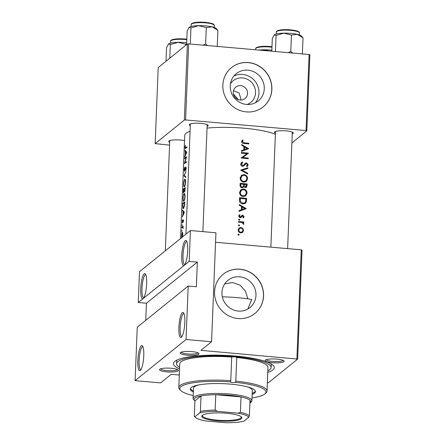 <?xml version="1.0" encoding="UTF-8"?>
<svg xmlns="http://www.w3.org/2000/svg" width="445" height="445" viewBox="0 0 445 445"><rect width="100%" height="100%" fill="white"/><g stroke="black" fill="none" stroke-linecap="round" stroke-linejoin="round"><path stroke-width="0.67" d="M185.231 240.695A12.616 2.809 95 0 1 186.449 240.856A12.616 2.809 95 0 1 187.529 253.277A12.616 2.809 95 0 1 184.291 265.32A12.616 2.809 95 0 1 184.236 265.37A12.616 2.809 95 0 1 181.766 255.43A12.616 2.809 95 0 1 185.231 240.695M186.872 241.624A11.564 2.575 -85 0 0 186.767 241.602A11.564 2.575 -85 0 0 186.21 241.813A11.564 2.575 -85 0 0 183.095 254.112A11.564 2.575 -85 0 0 184.742 264.642A11.564 2.575 -85 0 0 184.842 264.642M182.339 312.657A12.616 2.809 95 0 1 183.557 312.818A12.616 2.809 95 0 1 184.642 325.239A12.616 2.809 95 0 1 181.404 337.282A12.616 2.809 95 0 1 181.349 337.332A12.616 2.809 95 0 1 178.879 327.392A12.616 2.809 95 0 1 182.339 312.657M183.98 313.586A11.564 2.575 -85 0 0 183.88 313.569A11.564 2.575 -85 0 0 183.318 313.775A11.564 2.575 -85 0 0 180.208 326.074A11.564 2.575 -85 0 0 181.849 336.604A11.564 2.575 -85 0 0 181.949 336.604M144.191 273.853A12.616 2.809 95 0 1 145.409 274.009A12.616 2.809 95 0 1 146.488 286.435A12.616 2.809 95 0 1 143.257 298.478A12.616 2.809 95 0 1 143.201 298.523A12.616 2.809 95 0 1 140.726 288.582A12.616 2.809 95 0 1 144.191 273.853M145.832 274.776A11.564 2.575 -85 0 0 145.732 274.76A11.564 2.575 -85 0 0 145.17 274.971A11.564 2.575 -85 0 0 142.061 287.27A11.564 2.575 -85 0 0 143.702 297.794A11.564 2.575 -85 0 0 143.802 297.794M141.299 345.815A12.616 2.809 95 0 1 142.522 345.976A12.616 2.809 95 0 1 143.602 358.397A12.616 2.809 95 0 1 140.364 370.44A12.616 2.809 95 0 1 140.309 370.485A12.616 2.809 95 0 1 137.839 360.545A12.616 2.809 95 0 1 141.299 345.815M142.94 346.738A11.564 2.575 -85 0 0 142.839 346.722A11.564 2.575 -85 0 0 142.278 346.933A11.564 2.575 -85 0 0 139.168 359.232A11.564 2.575 -85 0 0 140.809 369.756A11.564 2.575 -85 0 0 140.909 369.756M230.449 83.799A13.956 13.306 -128.9 0 1 245.957 78.687A13.956 13.306 -128.9 0 1 255.525 92.777A13.956 13.306 -128.9 0 1 247.153 104.475M247.559 93.467A7.359 7.014 51.1 0 0 243.548 86.502A7.359 7.014 51.1 0 0 235.789 87.114A7.359 7.014 51.1 0 0 233.269 92.204A7.359 7.014 51.1 0 0 237.28 99.174A7.359 7.014 51.1 0 0 245.039 98.562A7.359 7.014 51.1 0 0 247.559 93.467M264.263 88.805A17.511 16.693 51.1 0 0 254.724 72.229A17.511 16.693 51.1 0 0 236.251 73.686A17.511 16.693 51.1 0 0 230.249 85.807A17.511 16.693 51.1 0 0 239.794 102.389A17.511 16.693 51.1 0 0 258.261 100.932A17.511 16.693 51.1 0 0 264.263 88.805M255.386 102.778A17.511 16.693 51.1 0 0 258.973 93.083A17.511 16.693 51.1 0 0 250.958 77.424A17.511 16.693 51.1 0 0 233.836 76.106M271.856 89.389A25.226 24.047 51.1 0 0 258.111 65.504A25.226 24.047 51.1 0 0 231.5 67.607A25.226 24.047 51.1 0 0 222.856 85.067A25.226 24.047 51.1 0 0 236.601 108.953A25.226 24.047 51.1 0 0 263.212 106.85A25.226 24.047 51.1 0 0 271.856 89.389M263.162 106.889A25.226 24.047 51.1 0 0 271.756 89.467A25.226 24.047 51.1 0 0 258.039 65.599A25.226 24.047 51.1 0 0 231.456 67.646M255.964 295.441A17.511 16.693 51.1 0 0 246.424 278.865A17.511 16.693 51.1 0 0 227.951 280.322A17.511 16.693 51.1 0 0 221.949 292.443A17.511 16.693 51.1 0 0 231.495 309.025A17.511 16.693 51.1 0 0 249.962 307.567A17.511 16.693 51.1 0 0 255.964 295.441M247.876 298.862L245.429 291.102L240.155 285.217L232.707 282.553L224.703 283.888M263.557 296.025A25.226 24.047 51.1 0 0 249.812 272.14A25.226 24.047 51.1 0 0 223.201 274.242A25.226 24.047 51.1 0 0 214.557 291.703A25.226 24.047 51.1 0 0 228.302 315.588A25.226 24.047 51.1 0 0 254.907 313.486A25.226 24.047 51.1 0 0 263.557 296.025M254.863 313.525A25.226 24.047 51.1 0 0 263.457 296.103A25.226 24.047 51.1 0 0 249.74 272.234A25.226 24.047 51.1 0 0 223.151 274.281M159.766 369.244A9.462 1.936 2.3 0 1 169.117 368.121A9.462 1.936 2.3 0 1 178.211 370.018A9.462 1.936 2.3 0 1 178.139 370.863A9.462 1.936 2.3 0 1 166.814 371.859A9.462 1.936 2.3 0 1 159.722 369.278A9.462 1.936 2.3 0 1 159.766 369.244M160.612 368.822A8.411 1.719 -177.7 0 0 168.282 370.713A8.411 1.719 -177.7 0 0 177.16 369.745A8.411 1.719 -177.7 0 0 177.366 369.495M180.381 352.585A9.462 1.936 2.3 0 1 189.737 351.461A9.462 1.936 2.3 0 1 198.832 353.363A9.462 1.936 2.3 0 1 198.759 354.203A9.462 1.936 2.3 0 1 187.428 355.199A9.462 1.936 2.3 0 1 180.342 352.618A9.462 1.936 2.3 0 1 180.381 352.585M181.226 352.162A8.411 1.719 -177.7 0 0 188.903 354.053A8.411 1.719 -177.7 0 0 197.78 353.085A8.411 1.719 -177.7 0 0 197.986 352.835M265.515 360.088A9.462 1.936 2.3 0 1 274.871 358.965A9.462 1.936 2.3 0 1 283.966 360.862A9.462 1.936 2.3 0 1 283.893 361.707A9.462 1.936 2.3 0 1 272.568 362.703A9.462 1.936 2.3 0 1 265.476 360.122A9.462 1.936 2.3 0 1 265.515 360.088M266.366 359.666A8.411 1.719 -177.7 0 0 274.037 361.557A8.411 1.719 -177.7 0 0 282.914 360.589A8.411 1.719 -177.7 0 0 283.12 360.339M275.433 133.222A9.462 1.936 2.3 0 1 274.643 131.898A9.462 1.936 2.3 0 1 274.682 131.865A9.462 1.936 2.3 0 1 284.038 130.741A9.462 1.936 2.3 0 1 293.133 132.638A9.462 1.936 2.3 0 1 293.06 133.483A9.462 1.936 2.3 0 1 292.237 133.895M169.679 142.378A9.462 1.936 2.3 0 1 168.889 141.054A9.462 1.936 2.3 0 1 168.933 141.015A9.462 1.936 2.3 0 1 184.514 140.648M190.299 125.718A9.462 1.936 2.3 0 1 189.509 124.394A9.462 1.936 2.3 0 1 189.548 124.361A9.462 1.936 2.3 0 1 198.904 123.237A9.462 1.936 2.3 0 1 207.999 125.134A9.462 1.936 2.3 0 1 207.926 125.98A9.462 1.936 2.3 0 1 207.103 126.391M179.558 368.877A50.452 10.324 2.3 0 1 174.657 361.518A50.452 10.324 2.3 0 1 174.874 361.334A50.452 10.324 2.3 0 1 224.758 355.355A50.452 10.324 2.3 0 1 273.258 365.478A50.452 10.324 2.3 0 1 272.868 369.973A50.452 10.324 2.3 0 1 267.779 372.421M267.84 370.896A47.298 9.679 -177.7 0 0 271.133 367.553L271.255 364.466A47.298 9.679 -177.7 0 0 271.2 363.915M247.859 309.002L251.714 299.463A47.298 9.679 -177.7 0 0 237.363 297.655A47.298 9.679 -177.7 0 0 222.333 296.837M233.486 90.719L239.099 92.977L240.879 98.862L240.751 100.058M238.387 99.658L233.425 94.023M181.955 230.744L181.899 230.265M181.933 230.999L181.799 231.461M182.183 225.025L182.133 224.547M182.161 225.281L182.033 225.743M182.556 236.707L182.711 232.707L182.094 232.507L181.521 235.6L181.883 237.841M182.233 227.434L182.684 227.2L183.079 228.624L182.945 226.911A48.349 9.896 2.3 0 1 183.179 226.766L183.207 226.116A48.349 9.896 -177.7 0 0 182.328 226.733A48.349 9.896 -177.7 0 0 181.877 227.134L181.849 227.779A48.349 9.896 2.3 0 1 182.233 227.434M183.073 220.358L183.168 222.278L183.446 220.787L183.09 219.719L182.355 222.339L182.283 220.091L182.333 222.978L183.156 220.37M182.283 216.988L184.386 212.193L182.556 210.157L182.995 211.503L182.867 214.768L182.283 216.988M182.745 205.562L183.056 208.588L183.418 208.555L184.558 205.74L184.797 201.952A48.349 9.896 -177.7 0 0 183.284 202.926A48.349 9.896 -177.7 0 0 182.834 203.332L182.895 205.573M183.006 198.12L183.357 201.14L183.74 201.151C184.436 200.506 184.881 198.993 185.076 196.612C185.053 194.359 184.708 193.353 184.035 193.597L183.635 194.192L183.151 198.131M183.685 192.78L184.219 191.044L184.636 191.584L185.376 187.562A48.349 9.896 -177.7 0 0 183.863 188.535A48.349 9.896 -177.7 0 0 183.412 188.941L183.334 190.883C183.273 192.24 183.39 192.874 183.685 192.78L183.585 192.824M183.585 183.729L183.93 186.75L184.319 186.761C185.014 186.116 185.459 184.603 185.654 182.222C185.632 179.969 185.281 178.962 184.608 179.202L183.729 183.74M183.935 175.836L185.776 177.505L185.804 176.815L184.263 175.491L186.027 171.325L183.941 175.747L184.681 175.903M185.365 167.504L185.96 168.421L185.721 170.502L186.21 168.355L185.721 166.897L184.508 170.785L184.564 167.259L184.147 169.762L184.48 171.431L185.398 168.188L185.704 167.537L186.177 167.559L185.815 167.548M184.781 170.808L184.458 170.802L184.77 170.83M184.425 163.66A48.349 9.896 2.3 0 1 184.875 163.254A48.349 9.896 2.3 0 1 186.388 162.28L186.416 161.635A48.349 9.896 -177.7 0 0 184.903 162.609A48.349 9.896 -177.7 0 0 184.781 162.714L186.611 156.746A48.349 9.896 -177.7 0 0 185.098 157.719A48.349 9.896 -177.7 0 0 184.647 158.125L184.619 158.77A48.349 9.896 2.3 0 1 185.07 158.364A48.349 9.896 2.3 0 1 186.071 157.68L184.425 163.66M184.692 157.018L186.794 152.223L184.964 150.188L185.404 151.539L185.276 154.799L184.692 157.018M185.493 147.846L185.287 145.359L185.048 147.256C185.025 148.452 185.165 148.864 185.47 148.491L185.537 148.441A48.349 9.896 2.3 0 1 186.983 147.518L187.011 146.872A48.349 9.896 -177.7 0 0 185.582 147.779L186.166 147.996M190.076 131.247A48.349 9.896 -177.7 0 0 186.077 133.289A48.349 9.896 -177.7 0 0 184.725 135.491L180.587 238.476M275.388 134.295A48.349 9.896 -177.7 0 0 207.036 128.082M183.93 186.75L184.319 186.761M183.357 201.14L183.74 201.151M183.056 208.588L183.418 208.555M182.3 227.378L182.684 227.2M182.711 232.707L182.533 232.368M241.151 158.036A48.349 9.896 2.3 0 1 248.243 158.709L248.266 158.064A48.349 9.896 -177.7 0 0 242.709 157.513L248.466 153.175A48.349 9.896 -177.7 0 0 241.374 152.502L241.351 153.147A48.349 9.896 2.3 0 1 246.936 153.659L241.151 158.036M245.367 163.309L243.337 165.457L242.625 165.657L241.463 164.144L242.725 162.664L242.386 162.024L241.513 162.531L240.723 164.083C240.767 165.312 241.39 166.052 242.586 166.302L244.01 165.807L245.835 163.799L244.722 164.7L246.619 163.537L247.465 164.689L246.508 165.996L246.919 166.625L247.409 166.285L248.177 164.839L246.619 162.887L245.434 163.254M243.532 165.312L242.347 166.258L243.532 165.317M246.524 166.018L246.875 165.735L246.508 165.996M247.659 173.244L242.191 170.29L247.848 168.444L247.876 167.754L240.667 170.124L247.631 173.934L247.659 173.244L247.142 173.661M243.198 196.54L245.735 195.828L247.042 193.097C246.919 190.772 245.729 189.398 243.471 188.975L240.934 189.72L239.582 192.446C239.71 194.765 240.917 196.128 243.198 196.54M246.647 198.381A48.349 9.896 -177.7 0 0 239.56 197.708L239.471 199.939C239.404 202.241 240.517 203.565 242.809 203.916L245.401 203.254L246.246 202.091L246.647 198.381L245.907 198.982M239.01 211.364L246.235 208.622L239.288 204.533L239.254 205.24L241.513 206.524L241.385 209.79L239.037 210.657L239.01 211.364M240.345 222.3L242.124 222.578L243.626 224.464L243.821 223.918L243.026 222.55A48.349 9.896 2.3 0 1 243.782 222.628L243.81 221.983A48.349 9.896 -177.7 0 0 238.603 221.51L238.576 222.155A48.349 9.896 2.3 0 1 240.345 222.3M238.887 225.971L239.555 225.431L238.982 224.781L238.359 225.331L238.932 225.977L239.555 225.431L238.932 225.977M238.364 225.281L238.982 224.781L238.359 225.331M238.509 235.288L239.182 234.749L238.609 234.098L237.98 234.648L238.559 235.299L239.182 234.749L238.559 235.299M237.986 234.598L238.609 234.098L237.98 234.648M240.762 232.896L242.631 232.351L243.56 230.438L242.786 228.346L240.979 227.451L239.093 228.029L238.17 229.948C238.247 231.611 239.11 232.596 240.762 232.896L242.191 231.839L240.784 232.245C239.532 232.023 238.876 231.272 238.82 229.998L239.521 228.524L240.951 228.096C242.197 228.33 242.859 229.086 242.931 230.371L242.191 231.839M239.115 220.253L239.788 219.708L239.21 219.062L238.587 219.613L239.165 220.258L239.788 219.708L239.165 220.258M238.592 219.557L239.21 219.062L238.587 219.613M239.31 214.796L238.726 216.086L240.183 217.75L241.006 217.577L242.814 215.864L243.482 216.615L242.903 217.466L243.326 217.95L244.116 216.676L242.814 215.213L242.008 215.38L240.183 217.104L239.377 216.103L239.972 215.107L239.382 214.735M240.639 217.722L242.336 215.997M243.882 186.511L245.345 187.495L246.536 187.161L247.225 183.991A48.349 9.896 -177.7 0 0 240.139 183.312L240.061 185.259C240.039 186.622 240.684 187.445 242.008 187.729L243.309 187.362L243.882 186.511L242.725 187.662M243.777 182.15L246.313 181.438L247.62 178.706C247.498 176.381 246.308 175.007 244.049 174.579L241.513 175.33L240.161 178.05C240.289 180.37 241.496 181.738 243.777 182.15M241.418 151.395L248.644 148.652L241.696 144.564L241.663 145.27L243.921 146.555L243.793 149.82L241.446 150.688L241.418 151.395M244.172 142.828L242.364 141.677L243.065 140.336L242.531 139.914L241.629 141.582C241.819 142.912 242.631 143.54 244.077 143.468A48.349 9.896 2.3 0 1 248.833 143.946L248.861 143.301A48.349 9.896 -177.7 0 0 244.172 142.828L243.465 143.401M137.26 327.192L188.191 286.046L186.043 339.507L135.113 380.647L137.26 327.192M179.313 375.018L171.264 374.312L160.634 382.9L135.113 380.647M309.108 54.496L309.887 54.785L306.828 130.863L306.054 130.574L309.108 54.496L188.658 43.883L185.598 119.955L184.33 120.067L187.389 43.994L188.658 43.883M306.054 130.574L185.598 119.955M184.33 120.067L155.16 143.635L158.214 67.562L187.389 43.994M169.567 145.126L155.16 143.635M291.876 142.945L306.828 130.863M267.367 382.756L268.491 382.656L297.661 359.087L200.934 350.343L211.564 341.754L186.043 339.507M296.887 358.798L301.265 249.823L215.558 242.275M143.201 298.523L138.256 302.517L139.491 271.678L190.421 230.532L189.181 261.376L143.201 298.523M301.265 249.823L302.038 250.118L297.661 359.087M211.564 341.754L215.942 232.78L190.421 230.532M176.826 360.127A47.298 9.679 -177.7 0 0 176.732 360.673L176.609 363.754A47.298 9.679 -177.7 0 0 179.619 367.353M188.191 286.046L196.356 286.764L197.346 262.094L146.422 303.24L145.732 320.35M146.422 303.24L138.256 302.517M197.346 262.094L189.181 261.376M242.297 228.747L242.786 228.346M242.781 231.066L243.56 230.438M242.586 231.422L242.102 232.679M240.011 228.235L240.979 227.451M238.659 228.474L239.977 228.246M240.139 232.768L240.784 232.245M238.197 230.499L238.82 229.998M239.521 228.524L238.192 229.692M243.098 222.561L243.81 221.983M242.458 222.728L242.775 222.756M242.664 222.845L243.026 222.55M243.382 224.28L243.821 223.918M243.148 217.26L244.116 216.676M238.781 215.703L239.972 215.107M238.781 216.587L239.377 216.103M239.588 217.583L240.183 217.104M241.023 216.175L242.814 215.213M241.835 216.003L242.219 216.086M239.021 211.097L241.385 209.79M244.444 208.866L244.972 209.167M244.872 208.516L242.124 209.517L242.23 206.942L244.872 208.516L243.921 209.284L241.14 210.313L242.124 209.517M241.474 207.554L242.23 206.942M241.157 209.973L241.14 210.313M239.527 198.581L240.011 198.626M245.584 201.696L245.317 202.842L246.246 202.091M245.317 202.842L244.889 203.582M239.505 199.032L240.272 198.414A48.349 9.896 2.3 0 1 245.907 198.948L245.601 201.646L244.85 202.748L242.837 203.27L240.339 201.312L240.272 198.414M242.169 203.81L242.837 203.27M243.131 203.932L244.85 202.748M239.705 201.824L240.339 201.312M242.631 189.653L243.471 188.975M246.219 193.764L247.042 193.097M246.102 194.109L245.24 196.156M240.461 190.165L242.241 189.754M246.324 193.052L245.223 195.327L243.226 195.895C241.362 195.539 240.395 194.398 240.328 192.479L241.446 190.204L243.443 189.62C245.284 189.982 246.241 191.128 246.324 193.052M242.564 196.434L243.226 195.895M243.443 196.557L245.223 195.327M239.605 193.063L240.328 192.479M241.446 190.204L239.616 192.073M246.486 184.592L247.225 183.991M240.1 184.186L240.589 184.23M243.498 184.486L243.977 184.53M246.23 186.416L245.985 187.445M246.486 184.558L246.018 186.672L245.362 186.844L244.233 184.325A48.349 9.896 2.3 0 1 246.486 184.558M244.75 187.334L245.362 186.844M245.062 187.445L246.018 186.672M243.448 185.376L244.216 184.758M243.254 186.299L243.398 186.9M243.476 184.936L244.233 184.325M243.51 184.252L243.354 186.021L242.859 186.833L242.03 187.084C241.051 186.744 240.645 186.027 240.812 184.942L240.851 184.019A48.349 9.896 2.3 0 1 243.51 184.252M241.407 187.59L242.03 187.084M241.78 187.695L242.859 186.833M240.061 185.548L240.812 184.942M240.083 184.642L240.851 184.019M243.209 175.258L244.049 174.579M246.797 179.368L247.62 178.706M246.68 179.713L245.818 181.766M241.04 175.775L242.82 175.363M246.903 178.656L245.801 180.937L243.804 181.504C241.941 181.148 240.973 180.008 240.906 178.083L242.024 175.808L244.021 175.224C245.863 175.591 246.819 176.737 246.903 178.656M243.142 182.038L243.804 181.504M244.016 182.166L245.801 180.937M240.183 178.667L240.906 178.083M242.024 175.808L240.194 177.683M241.107 170.441L246.958 168.499L247.876 167.754M241.657 170.724L242.191 170.29M241.101 162.965L242.386 162.024M241.396 162.82L241.685 163.371M242.063 163.065L240.723 164.233M240.784 164.695L241.463 164.144M242.002 166.157L242.625 165.657M244.555 163.966L246.619 162.887M245.662 163.66L245.952 163.71M247.253 165.345L248.177 164.839M247.259 165.579L246.903 166.608M244.722 164.7L243.971 165.607L244.95 164.817M243.971 165.607L243.548 166.107M246.708 153.848L247.542 153.92L248.466 153.175M241.985 158.103L242.709 157.513M247.559 158.637L248.266 158.064M241.157 157.964L246.936 153.659M241.429 151.128L243.793 149.82M246.853 148.897L247.381 149.203M247.281 148.547L244.533 149.548L244.639 146.972L247.281 148.547L246.33 149.314L243.548 150.343L244.533 149.548M243.882 147.584L244.639 146.972M243.565 150.004L243.548 150.343M248.154 143.874L248.861 143.301M241.785 140.898L242.08 141.137L243.065 140.336M242.08 141.137L241.507 142.011M241.641 141.899L242.492 141.215M241.702 142.211L242.364 141.677M182.889 234.682L182.166 237.202M182.222 237.157L181.649 235.466L182.205 232.991L182.795 232.991M182.205 232.991L182.7 234.665M182.622 227.2L181.877 227.134M183.423 220.164L182.862 220.114M183.718 211.57L182.995 211.503M183.118 210.913L182.528 210.863M183.913 212.493L183.067 214.284L183.168 211.714L184.247 212.526M183.935 211.781L183.168 211.714M183.496 203.387L182.834 203.332M183.896 207.948L183.44 207.904L182.884 206.68L182.956 203.832A48.349 9.896 2.3 0 1 184.519 202.736L184.341 205.49L183.251 207.976L183.852 208.026M185.064 196.807L184.82 196.785C184.669 198.709 184.319 199.95 183.763 200.506L184.163 200.617M184.202 200.545L183.763 200.506C183.29 200.684 183.09 199.833 183.156 197.947C183.24 196.034 183.524 194.799 184.008 194.243L184.825 194.237M184.008 194.243C184.547 194.065 184.814 194.916 184.82 196.785M184.074 188.997L183.412 188.941M184.97 191.111L184.219 191.044M185.343 188.363L184.592 190.961L185.009 191M185.02 190.972L184.658 190.938L184.386 188.78A48.349 9.896 2.3 0 1 185.098 188.346M184.38 188.936L183.657 192.157L183.996 192.19M184.425 190.738L184.085 190.71M184.002 192.162L183.713 192.134L183.535 189.436A48.349 9.896 2.3 0 1 184.18 188.919M185.643 182.411L185.398 182.389C185.248 184.319 184.898 185.559 184.341 186.116L184.742 186.227M184.781 186.155L184.341 186.116C183.868 186.294 183.663 185.443 183.735 183.557C183.818 181.643 184.102 180.409 184.586 179.847L185.404 179.841M184.586 179.847C185.126 179.674 185.393 180.52 185.398 182.389M184.569 175.803L183.941 175.747M185.893 170.023L185.598 170.001M185.309 158.181L184.647 158.125M185.537 162.781L184.781 162.714M186.127 151.6L185.404 151.539M185.526 150.944L184.936 150.894M186.321 152.524L185.476 154.315L185.576 151.745L186.655 152.557M186.344 151.812L185.576 151.745M236.751 357.502L235.8 381.148A44.15 9.034 2.3 0 1 267.033 391.072L267.979 367.425A44.15 9.034 -177.7 0 0 236.751 357.502A2.626 0.54 -177.7 0 0 236.757 357.469A2.626 0.54 -177.7 0 0 234.749 356.868A2.626 0.54 -177.7 0 0 231.723 357.057A44.15 9.034 -177.7 0 0 179.758 363.882L178.807 387.528A44.15 9.034 2.3 0 1 230.771 380.703L231.723 357.057M230.771 380.703L230.516 381.932A2.626 0.54 -177.7 0 0 232.518 382.539A2.626 0.54 -177.7 0 0 235.483 382.372L235.8 381.148M252.17 394.37A32.585 6.669 -177.7 0 0 255.436 391.633A32.585 6.669 -177.7 0 0 230.543 384.135A32.585 6.669 -177.7 0 0 190.321 389.019A32.585 6.669 -177.7 0 0 193.358 392.006M252.215 393.341A32.585 6.669 -177.7 0 0 255.363 391.116M271.133 367.553A47.298 9.679 -177.7 0 0 234.993 356.668A47.298 9.679 -177.7 0 0 176.609 363.754M247.109 386.8A29.431 6.024 2.3 0 1 252.326 390.482L251.915 400.761A29.431 6.024 2.3 0 1 251.214 401.996L250.146 402.936A28.38 5.807 -177.7 0 0 250.023 400.294A28.38 5.807 -177.7 0 0 241.023 396.929L215.775 394.704A28.38 5.807 -177.7 0 0 201.023 395.978A28.38 5.807 -177.7 0 0 194.688 400.706A28.38 5.807 -177.7 0 0 194.91 400.917L194.287 416.342L194.832 416.893A27.329 5.596 -177.7 0 0 195.055 417.154A27.329 5.596 -177.7 0 0 205.662 420.953L226.082 422.75A27.329 5.596 -177.7 0 0 243.832 421.215L248.777 417.221A27.329 5.596 -177.7 0 0 237.947 413.16L217.533 411.364A27.329 5.596 -177.7 0 0 199.777 412.899L194.832 416.893L194.287 416.342M230.516 381.927L230.516 381.932A43.098 8.822 -177.7 0 0 180.698 390.482L179.708 389.453A44.15 9.034 2.3 0 1 178.807 387.528M180.698 390.482A43.098 8.822 -177.7 0 0 193.213 395.583M194.688 400.706L193.697 399.682A29.431 6.024 2.3 0 1 193.097 398.397L193.514 388.118A29.431 6.024 2.3 0 1 199.01 384.869M267.033 391.072A44.15 9.034 2.3 0 1 265.982 392.918L264.914 393.864A43.098 8.822 -177.7 0 0 235.483 382.372M252.026 397.947A43.098 8.822 -177.7 0 0 264.914 393.864M190.438 388.507A32.585 6.669 -177.7 0 0 193.397 390.977M207.554 45.546L205.646 43.949L203.009 45.145M186.627 44.606L187.178 30.966L189.147 27.345L190.944 27.924L198.709 25.654L206.302 27.59L212.182 26.845L217.889 30.299L216.198 28.486A13.873 2.837 -177.7 0 0 212.182 26.845A13.873 2.837 -177.7 0 0 198.709 25.654A13.873 2.837 -177.7 0 0 189.147 27.345L189.086 27.395A13.873 2.837 2.3 0 1 189.147 27.345M217.243 46.402L217.889 30.299M205.646 43.949L206.302 27.59M190.299 44.027L190.944 27.924M166.013 61.265L166.558 47.626L168.527 44.005L170.324 44.583L178.089 42.314L185.682 44.244L186.661 43.866M185.637 45.407L185.682 44.244M169.779 58.217L170.324 44.583M168.527 44.005A13.873 2.837 2.3 0 0 168.466 44.055L168.466 44.055A13.873 2.837 2.3 0 1 168.466 44.055L168.527 44.005A13.873 2.837 -177.7 0 1 178.089 42.314A13.873 2.837 -177.7 0 1 186.705 42.698M271.839 50.202A13.873 2.837 -177.7 0 0 270.399 50.057A13.873 2.837 -177.7 0 0 263.223 49.818L269.091 50.969M260.314 50.196L263.223 49.818A13.873 2.837 -177.7 0 0 258.99 50.079M297.316 34.348A13.873 2.837 -177.7 0 0 291.013 33.397A13.873 2.837 -177.7 0 0 283.843 33.158L291.436 35.088L297.316 34.348L303.023 37.803L301.332 35.989A13.873 2.837 2.3 0 0 297.316 34.348M302.377 53.906L303.023 37.803M292.688 53.05L290.78 51.453L291.436 35.088M290.78 51.453L288.143 52.649M276.078 35.428L283.843 33.158A13.873 2.837 -177.7 0 0 274.281 34.849L276.078 35.428L275.433 51.531M271.8 51.208L272.312 38.47L274.281 34.849A13.873 2.837 -177.7 0 0 274.22 34.899L274.281 34.849M226.527 413.244A20.075 4.111 2.3 0 1 241.457 416.987A20.075 4.111 2.3 0 1 217.082 420.87A20.075 4.111 2.3 0 1 202.225 415.413A20.075 4.111 2.3 0 1 226.527 413.244M202.597 415.129A19.447 3.977 -177.7 0 0 202.397 415.658A19.447 3.977 -177.7 0 0 217.255 420.136A19.447 3.977 -177.7 0 0 241.262 417.221A19.447 3.977 -177.7 0 0 241.107 416.676M237.947 413.16L240.406 412.348L241.023 396.929A28.38 5.807 -177.7 0 0 229.142 395.216A28.38 5.807 -177.7 0 0 215.775 394.704L215.152 410.123L217.533 411.364M193.097 398.397A29.431 6.024 2.3 0 1 229.431 393.986A29.431 6.024 2.3 0 1 251.915 400.761M199.777 412.899L200.406 411.397L201.023 395.978L194.91 400.917M250.023 400.294L249.406 415.719L248.777 417.221M240.406 412.348A28.38 5.807 2.3 0 1 249.406 415.719M200.406 411.397A28.38 5.807 2.3 0 1 215.152 410.123M240.784 217.494L241.774 216.698M245.818 200.456L246.591 199.833M239.471 199.855L240.239 199.238M246.374 186.038L247.17 185.393M186.394 147.851L185.582 147.779M205.479 22.84A11.564 2.364 -177.7 0 0 191.205 24.575C190.988 23.924 191.823 23.324 193.714 22.784C196.751 22.111 200.645 21.961 205.384 22.333C214.451 23.474 214.167 24.581 214.312 25.504A11.564 2.364 -177.7 0 0 205.479 22.84M191.901 23.813A10.93 2.236 2.3 0 1 205.356 22.345M186.828 39.711A11.564 2.364 -177.7 0 0 184.859 39.499A11.564 2.364 -177.7 0 0 170.585 41.229C170.368 40.578 171.203 39.983 173.094 39.438C176.137 38.765 180.025 38.615 184.764 38.988L186.844 39.221M171.281 40.467A10.93 2.236 2.3 0 1 184.736 39.004M271.962 47.215A11.564 2.364 -177.7 0 0 269.993 47.003A11.564 2.364 -177.7 0 0 255.719 48.733L255.68 49.79M256.415 47.971A10.93 2.236 2.3 0 1 269.87 46.502M276.339 32.079C276.123 31.423 276.957 30.827 278.848 30.288C281.891 29.609 285.779 29.459 290.518 29.837C296.665 30.521 299.641 31.578 299.446 33.002A11.564 2.364 -177.7 0 0 290.613 30.343A11.564 2.364 -177.7 0 0 276.339 32.079L276.262 34.004M277.035 31.311A10.93 2.236 2.3 0 1 290.49 29.848M275.505 131.447L270.86 247.147M292.309 132.121L287.631 248.621M191.205 24.575L191.128 26.5M214.312 25.504L214.234 27.429M170.585 41.229L170.507 43.159M169.751 140.603L165.323 250.808M271.978 46.719L269.898 46.491C265.159 46.119 261.271 46.269 258.233 46.942C256.337 47.487 255.502 48.082 255.719 48.733M185.943 234.148L190.371 123.944M202.876 231.628L207.175 124.622M299.446 33.002L299.368 34.932M195.055 417.154L194.532 416.615"/></g></svg>
